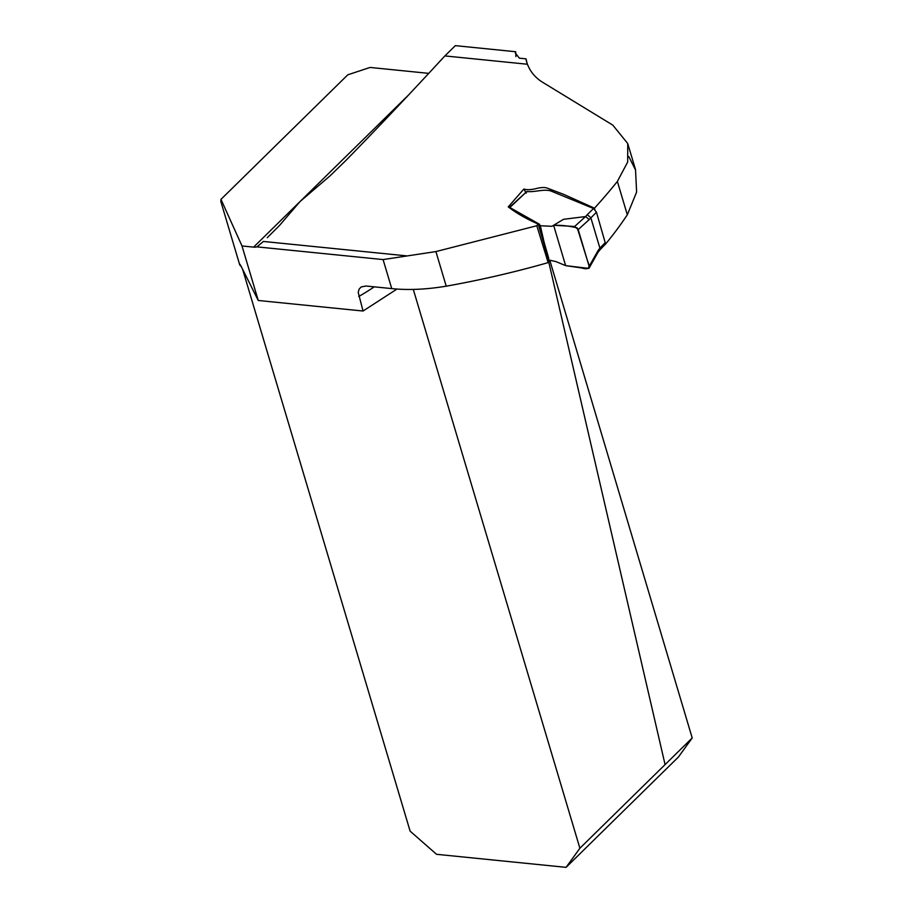 <?xml version="1.0" encoding="UTF-8"?>
<svg xmlns="http://www.w3.org/2000/svg" width="913" height="913" viewBox="0 0 913 913"><rect width="100%" height="100%" fill="white"/><g stroke="black" fill="none" stroke-linecap="round" stroke-linejoin="round"><path stroke-width="1.37" d="M241.42 266.916A13.296 7.772 95.8 0 0 239.788 265.067L220.798 201.362L220.969 199.354L242.002 245.962L253.62 247.126L300.035 201.556L330.084 175.821L346.016 160.346C376.555 129.132 409.503 94.324 444.871 55.921L527.44 64.241C530.327 71.705 535.258 77.639 542.219 82.033L612.828 125.149L627.733 143.524L627.676 162.035L617.371 181.447L627.322 214.795L636.612 192.084L635.539 169.978L628.76 156.522M548.793 260.433L549.101 261.449L548.154 262.624L536.81 225.739L538.191 224.039C526.835 219.143 516.849 213.425 508.233 206.897L523.879 189.037C526.687 189.984 530.556 189.881 535.497 188.751C540.724 187.325 544.696 187.131 547.401 188.181L563.698 194.366L594.477 208.187A701.173 410.177 95.8 0 0 617.371 181.447M536.81 225.739L435.912 251.577L383.083 259.577L391.734 288.599L365.999 286.009L361.217 286.933L359.106 289.147L358.204 292.365L363.054 311.025L258.253 300.48L242.002 245.962M253.62 247.126A13.296 8.822 -134.5 0 0 256.93 246.864L263.423 241.454M408.773 94.781L300.035 201.556L279.401 225.591L267.247 237.7M515.286 53L519.36 58.17L526.025 58.843L527.109 63.419M604.988 244.741A379.272 221.87 95.8 0 0 627.322 214.795M548.154 262.624C514.418 272.234 480.432 280.086 446.229 286.18C426.325 289.489 408.168 290.3 391.734 288.599M444.871 55.921L455.336 45.65L515.719 51.733L515.879 56.617M220.969 199.354L347.796 74.809L370.073 67.448L428.745 73.36M515.331 52.84L515.719 51.733M594.477 208.187L594.854 209.488M550.06 261.164L692.202 737.966L678.382 757.071L566.083 867.35L436.54 854.306L410.12 831.15L242.892 270.191A13.296 7.772 95.8 0 0 242.538 269.141M258.253 300.48L240.747 265.557L239.845 264.199L239.788 265.067M397.007 289.033L363.054 311.025M538.191 224.039L546.236 251.965M523.879 189.037L525.797 192.506M692.202 737.966L579.892 848.245L566.083 867.35M579.892 848.245L413.292 289.398M527.44 64.241A84.738 39.521 163.4 0 1 526.698 62.21A84.738 39.521 163.4 0 1 526.025 58.843M526.15 193.134L526.904 191.468L509.808 207.513L539.697 224.37L539.503 225.694L551.977 226.298L553.609 225.294L574.676 226.47L585.553 216.552L589.262 219.542L578.203 229.608L589.159 266.356L588.817 268.422L565.638 265.626L556.074 261.643L548.382 259.874L548.724 258.356M565.638 265.626L581.889 267.988C588.725 270.111 590.608 267.76 587.55 260.935L577.29 227.942C569.427 225.968 561.529 225.077 553.609 225.294L565.638 265.626L553.609 225.294L563.492 219.325L585.553 216.552M509.192 207.616L526.904 191.468C534.516 192.529 544.262 188.557 551.201 191.114L593.553 208.518L596.451 212.215L589.262 219.542M598.198 250.79L599.693 250.105L599.909 248.153L590.825 217.693L587.219 214.692L593.553 208.518M596.668 253.072L597.947 252.387L598.106 250.516L599.909 248.165L605.182 242.596L596.451 212.215M578.203 229.608L574.676 226.47M605.182 242.596L605.057 244.456L603.755 244.467L599.989 248.439M263.229 241.431L406.616 255.868M374.239 286.83A392.556 229.642 -84.2 0 1 358.718 296.485M256.93 246.864L383.083 259.577M435.912 251.577L446.229 286.18M585.655 216.552L587.219 214.692M589.159 266.356L598.106 250.516M627.733 143.524L635.608 169.955M548.371 259.874L539.48 225.694M548.747 258.356L539.994 228.067L548.736 258.311M540.53 226.607L544.821 245.392M544.376 243.041L547.127 254.989M548.736 261.905L665.075 764.603L548.736 261.905M547.127 254.978L544.993 245.939M599.59 250.23L605.057 244.456M598.015 252.308L599.715 250.082M589.182 267.943L598.083 252.171"/></g></svg>
